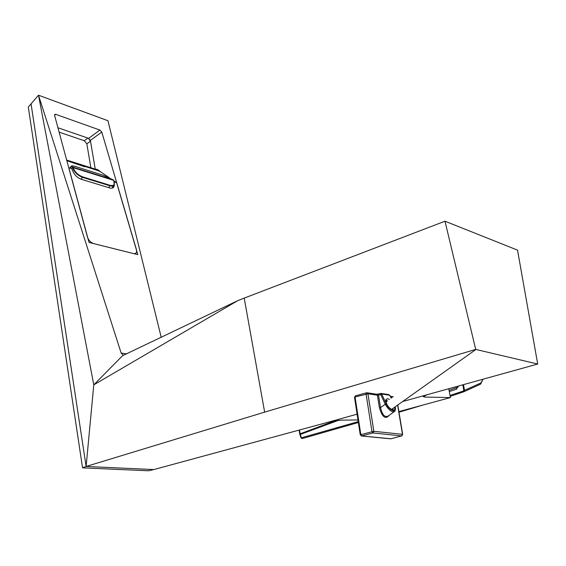 <?xml version="1.0" encoding="UTF-8"?>
<svg xmlns="http://www.w3.org/2000/svg" width="566" height="566" viewBox="0 0 566 566"><rect width="100%" height="100%" fill="white"/><g stroke="black" fill="none" stroke-linecap="round" stroke-linejoin="round"><path stroke-width="0.85" d="M113.278 179.875L103.054 175.219L75.589 166.553C72.222 165.555 71.274 165.739 72.752 167.104L73.064 167.614L72.49 167.755L71.641 166.135M113.759 180.575L114.254 184.849C113.589 186.101 112.181 186.426 110.023 185.811L82.459 177.328C77.662 175.403 74.337 172.213 72.49 167.755M113.773 180.441L113.179 179.804L72.752 167.104L72.25 167.338M110.101 185.323C114.049 186.115 115.231 184.459 113.653 180.349L73.064 167.614C74.797 171.915 77.959 174.986 82.544 176.833L110.101 185.323L108.75 187.657M66.823 160.673L84.589 166.751L85.438 166.595L99.51 171.074L109.443 177.809M114.367 184.587L114.099 186.348C113.405 188.032 111.969 188.577 109.797 187.983L80.973 179.174C76.686 177.42 73.672 174.073 71.939 169.128L70.297 166.949L71.238 166.729M112.372 188.075L112.33 187.636M68.698 167.635L71.832 168.661M68.826 167.72L89.011 242.432L137.807 254.643L116.596 182.648L114.346 181.941M116.596 182.648L113.964 180.865M381.335 393.54L380.769 393.448L381.725 394.169L380.685 394.523L380.663 393.462L378.796 393.978L378.527 395.11L377.409 395.217L367.935 393.787L373.857 431.299L402.483 434.32L402.002 435.721M389.967 395.655L388.644 394.587M379.071 393.915L376.631 394.212L377.409 395.217L379.411 407.739L380.522 407.619C382.347 415.246 385.05 417.949 388.616 415.713L393.894 411.907M376.715 394.24L378.774 393.993M366.301 392.861L367.143 392.776L367.935 393.787L355.066 397.014L360.818 434.539L361.823 435.976L391.049 438.763M355.646 395.804L354.507 397.29L360.252 434.787L373.857 431.299L372.959 432.955L361.334 435.976L390.795 438.827L401.874 435.855M367.384 392.889L366.343 392.832L366.06 393.986L371.961 431.504L372.959 432.955L401.612 435.919L391.064 438.756M355.158 396.108L354.74 397.127M360.924 434.957L360.252 434.787M360.464 434.653L361.334 435.976M393.016 410.308L392.882 408.404M387.505 400.848L385.757 400.105M385.729 400.947L386.967 401.237M392.337 408.786L392.203 410.06M394.842 407.011L394.735 409.642L393.129 410.322C388.163 407.768 385.786 404.11 386.005 399.37L387.646 398.69L389.458 399.447M385.757 401.244L386.762 401.386M392.132 408.935L391.934 409.933M475.928 349.47L391.318 409.586M423 405.037L398.98 412.218M408.107 409.565L407.916 409.133M463.695 391.813L463.384 390.993L463.78 390.384L464.474 390.363L463.695 391.813L450.175 396.342M463.526 384.625L464.474 390.363L480.81 382.977L482.657 380.069L480.81 383.734M299.456 429.969L300.263 434.447L301.473 437.928L302.393 438.53L358.37 422.484M358.236 421.635L301.041 437.893L302.223 438.579M338.567 420.29L300.263 434.447L299.796 433.775M334.952 420.771L299.817 433.924M449.291 391.559L456.238 389.274L458.248 386.09M449.057 390.299L458.227 387.102M456.762 389.047L456.238 389.274M480.605 384.073L480.81 382.977L480.223 384.328L463.809 391.771M482.657 380.069L482.529 379.354M123.147 355.123L93.779 384.852L237.692 300.68L123.303 355.342L121.152 353.05L38.495 95.215L107.95 120.728L161.225 337.386M448.767 388.729L450.402 397.587L424.564 397.056L423.092 396.441L427.79 394.552L537.7 364.037L517.529 250.13L444.989 221.207L475.709 349.413L264.647 412.133L86.124 466.455L93.779 384.852L38.495 95.215L31.052 103.868L86.124 466.455L82.558 467.841L148.441 470.785L153.803 469.575L86.124 466.455L31.059 103.861L28.3 107.066L82.558 467.841M86.124 466.455L153.803 469.575L329.249 421.911L341.029 420.135L357.981 419.958M97.585 170.465L100.578 171.703L96.878 169.192L97.387 169.694L96.744 169.623L66.647 160.036M136.335 249.641L136.413 249.592C137.057 252.599 136.059 253.915 133.42 253.547L93.772 243.628C90.737 242.566 88.629 240.401 87.468 237.126L54.569 115.308L54.697 114.424L55.723 114.332L54.555 115.238M99.913 130.067L101.788 132.062L90.362 140.432L88.643 138.345L99.913 130.067L55.723 114.332M136.413 249.592L101.788 132.062M97.536 170.161L66.738 160.355M450.402 397.587L398.874 411.588M90.362 140.432L95.258 169.149L90.482 141.167L88.374 138.253M57.93 127.753L88.643 138.345M444.989 221.207L244.215 298.105L264.647 412.133M244.215 298.105L237.692 300.68M329.249 421.911L357.096 414.178M402.511 401.57L427.79 394.552M475.709 349.413L537.7 364.037M90.864 167.755L86.839 143.835L84.263 140.722L59.119 132.133M81.179 179.231L82.544 176.833M389.762 395.259L381.668 394.021M380.685 394.523L378.527 395.11L380.522 407.619L385.255 404.265L380.685 394.523M376.376 394.177L367.143 392.776M392.252 397.452L390.816 397.233M401.612 435.919L402.483 434.32L397.594 405.058M389.083 415.373C385.467 419.632 382.241 417.085 379.411 407.739M381.725 394.169L386.295 403.912C389.401 410.93 397.261 413.463 395.103 406.827M395.195 406.756L395.033 411.079C392.323 412.89 389.061 410.619 385.255 404.265L386.295 403.912M391.184 398.216L389.854 395.415M406.43 410.06L405.942 409.671M450.012 395.478L463.384 390.993M463.78 390.384L462.861 384.809M121.152 353.05L126.777 353.92M424.387 395.684L424.564 397.056M96.411 169.517L96.878 169.192M84.263 140.722L87.864 138.076M86.839 143.835L90.482 141.167M113.766 180.42L103.019 175.198L75.554 166.531C72.398 165.696 71.054 165.626 71.514 166.319L70.63 167.642M113.858 185.422L111.962 188.174M114.099 186.348L113.724 187.077M388.948 394.629L381.151 393.434M390.37 396.299L393.25 396.738M402.688 434.377L397.764 404.938M355.356 395.867L366.343 392.832M391.255 398.167L390.002 395.521M393.787 410.315L394.735 409.642M299.846 434.447L301.055 437.921M299.103 430.068L299.704 433.853"/></g></svg>
